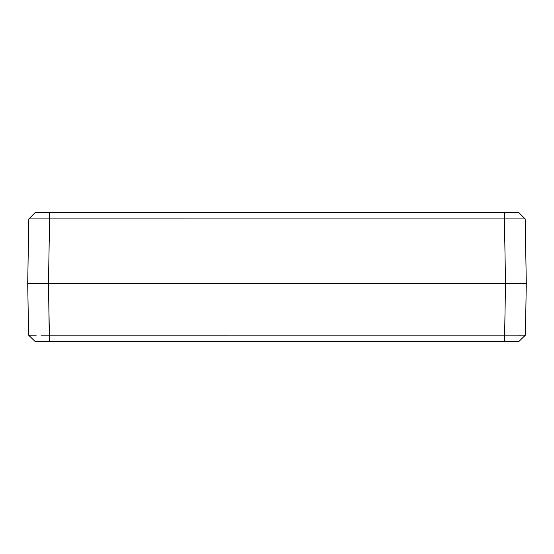 <?xml version="1.0" encoding="UTF-8"?>
<svg xmlns="http://www.w3.org/2000/svg" width="554" height="554" viewBox="0 0 554 554"><rect width="100%" height="100%" fill="white"/><g stroke="black" fill="none" stroke-linecap="round" stroke-linejoin="round"><path stroke-width="0.83" d="M38.295 283.233L31.647 283.233M522.353 283.233L526.3 283.233L525.393 335.17L526.3 283.233L525.178 218.941L518.835 212.597L504.403 212.597L518.835 212.597L525.171 218.941M29.002 335.191L28.607 335.17L27.7 283.233L28.607 335.17L30.193 335.198L28.607 335.177L35.061 341.402L49.375 341.402L48.475 283.233L49.375 335.17L504.625 335.17L505.525 283.233L504.625 335.17L525.393 335.17L45.331 335.191L49.375 335.17L49.375 341.402L504.625 341.402L504.625 335.17L504.625 341.402L518.939 341.402L525.393 335.17L518.939 341.402L35.061 341.402L28.607 335.17L36.211 335.212L29.992 335.198M41.432 335.198L45.331 335.191L41.432 335.198M36.19 335.212L34.667 335.218M524.229 335.191L523.807 335.198M520.67 335.212L519.313 335.218M524.991 335.191L525.393 335.17M515.705 283.233L526.3 283.233L520.22 283.233L526.3 283.233L525.178 218.941L523.592 218.92L525.178 218.941M28.829 218.941L35.165 212.597L504.403 212.597L504.403 218.941L49.597 218.941L49.597 212.597L35.165 212.597L28.822 218.941L49.597 218.941L49.597 212.597L504.403 212.597L504.403 218.941L523.572 218.92M34.93 218.892L29.224 218.92M523.793 218.92L33.552 218.899M517.595 218.899L519.098 218.892M29.992 218.92L30.401 218.92M27.7 283.233L28.822 218.941L27.7 283.233L48.475 283.233L49.597 218.941L48.475 283.233L505.525 283.233L504.403 218.941L505.525 283.233L520.22 283.233L27.7 283.233M523.592 218.92L524.776 218.92"/></g></svg>
